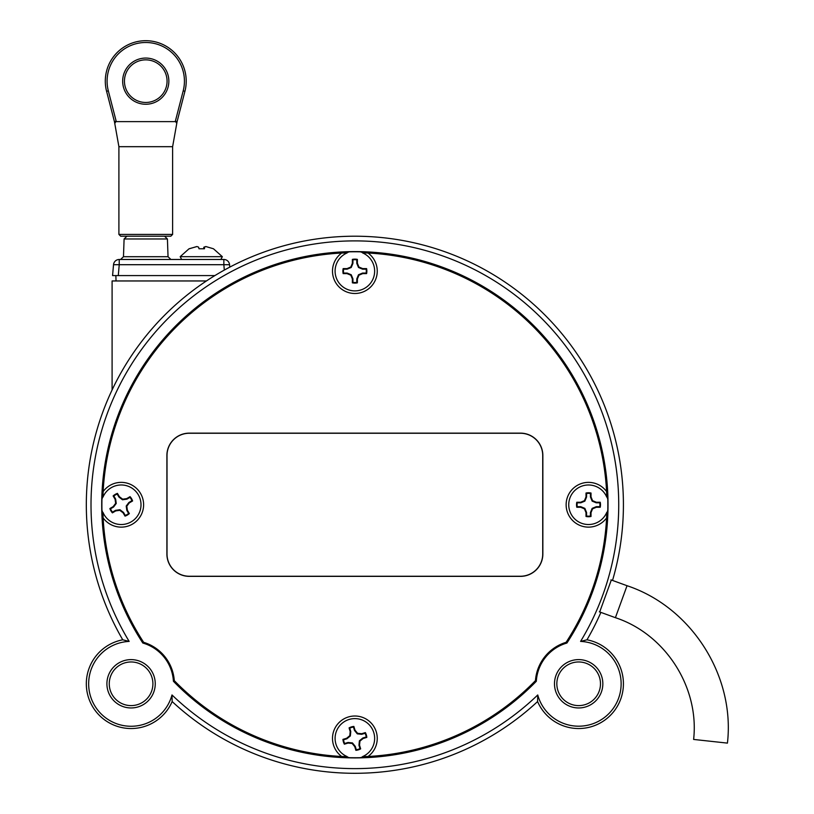 <?xml version="1.0" encoding="UTF-8"?>
<svg xmlns="http://www.w3.org/2000/svg" width="814" height="814" viewBox="0 0 814 814"><rect width="100%" height="100%" fill="white"/><g stroke="black" fill="none" stroke-linecap="round" stroke-linejoin="round"><path stroke-width="1.22" d="M600.895 612.403A268.549 268.549 0 0 1 586.986 639.804A44.76 44.76 0 0 1 613.614 711.741A44.76 44.76 0 0 1 537.586 701.556A268.549 268.549 0 0 1 172.161 701.556A44.76 44.76 0 0 1 96.133 711.741A44.76 44.76 0 0 1 122.751 639.804A268.549 268.549 0 0 1 214.855 275.59L216.127 274.827A268.549 268.549 0 0 1 612.535 580.433M206.42 280.962L112.098 280.962L112.098 389.937M129.161 641.412A263.858 263.858 0 0 1 525.875 303.805A263.858 263.858 0 0 1 580.586 641.412A42.409 42.409 0 0 1 585.531 725.64A42.409 42.409 0 0 1 537.749 694.963A263.858 263.858 0 0 1 171.998 694.963A42.409 42.409 0 0 1 88.736 681.298A42.409 42.409 0 0 1 129.161 641.412L122.751 639.804M142.816 643.029A253.154 253.154 0 0 1 521.072 313.797A253.154 253.154 0 0 1 566.92 643.029A42.409 42.409 0 0 0 536.324 681.277A253.154 253.154 0 0 1 173.423 681.277A42.409 42.409 0 0 0 142.816 643.029L143.61 642.867A42.786 42.786 0 0 1 173.748 680.535A252.401 252.401 0 0 0 347.527 757.051M106.909 683.78A24.166 24.166 0 0 1 143.162 662.85A24.166 24.166 0 0 1 143.162 704.71A24.166 24.166 0 0 1 106.909 683.78M554.487 683.78A24.166 24.166 0 0 1 590.75 662.85A24.166 24.166 0 0 1 590.75 704.71A24.166 24.166 0 0 1 554.487 683.78M362.22 757.051A252.401 252.401 0 0 0 535.999 680.535A42.786 42.786 0 0 1 566.127 642.867L566.92 643.029M566.127 642.867A252.401 252.401 0 0 0 607.163 512.098M607.163 497.405A252.401 252.401 0 0 0 362.22 252.462M347.527 252.462A252.401 252.401 0 0 0 102.574 497.405M102.574 512.098A252.401 252.401 0 0 0 143.61 642.867M103.022 513.156A20.055 20.055 0 0 1 101.943 510.236A252.981 252.981 0 0 1 101.943 499.267A20.055 20.055 0 0 1 103.022 496.347M606.715 496.347A20.055 20.055 0 0 1 607.793 499.267A252.981 252.981 0 0 1 607.793 510.236A20.055 20.055 0 0 1 606.715 513.156M346.469 252.91A20.055 20.055 0 0 1 349.389 251.831A252.981 252.981 0 0 1 360.348 251.831A20.055 20.055 0 0 1 363.268 252.91M556.837 683.78A21.825 21.825 0 0 1 589.57 664.885A21.825 21.825 0 0 1 589.57 702.686A21.825 21.825 0 0 1 556.837 683.78M109.259 683.78A21.825 21.825 0 0 1 141.992 664.885A21.825 21.825 0 0 1 141.992 702.686A21.825 21.825 0 0 1 109.259 683.78M580.586 641.412L586.986 639.804M537.586 701.556L537.749 694.963M171.998 694.963L172.161 701.556M536.324 681.277L535.999 680.535M173.748 680.535L173.423 681.277M363.268 756.593A20.055 20.055 0 0 1 360.348 757.681A252.981 252.981 0 0 1 349.389 757.681A20.055 20.055 0 0 1 346.469 756.593M599.694 611.955L611.324 579.995M229.772 267.124L229.558 264.703A5.729 5.729 0 0 0 223.85 259.473L119.231 259.473A5.729 5.729 0 0 0 113.522 264.703A5.729 5.729 0 0 1 119.231 259.473A5.729 5.729 0 0 0 113.522 264.703L112.576 275.59L214.865 275.59M116.046 280.962L115.853 275.59M134.88 236.202L128.307 236.202M164.56 236.202L167.419 238.97L124.094 238.97L123.474 256.715L120.614 259.473M116.178 121.225L108.323 90.842L116.168 121.174L114.428 121.622L106.583 91.29L113.807 119.21M177.717 119.21L184.931 91.29L177.096 121.622L175.356 121.174L183.201 90.842L184.931 91.29A40.466 40.466 0 0 0 145.757 40.7A40.466 40.466 0 0 0 106.583 91.29A40.466 40.466 0 0 1 145.757 40.7A40.466 40.466 0 0 1 184.931 91.29M116.168 121.174L114.754 123.423L114.428 121.622M175.356 121.174L176.77 123.423L177.096 121.622M172.619 234.412L170.828 236.202L120.696 236.202L118.905 234.412L172.619 234.412L172.619 146.683L176.77 123.423M118.905 234.412L118.905 146.683L114.754 123.423M175.254 121.622L116.27 121.622M118.905 146.683L172.619 146.683M167.063 81.166A21.306 21.306 0 0 0 135.104 62.709A21.306 21.306 0 0 0 135.104 99.613A21.306 21.306 0 0 0 167.063 81.166A21.306 21.306 0 0 1 135.104 99.613A21.306 21.306 0 0 1 135.104 62.709A21.306 21.306 0 0 1 167.063 81.166A21.306 21.306 0 0 0 135.104 62.709A21.306 21.306 0 0 0 135.104 99.613A21.306 21.306 0 0 0 167.063 81.166A21.306 21.306 0 0 1 135.104 99.613A21.306 21.306 0 0 1 135.104 62.709A21.306 21.306 0 0 1 167.063 81.166M362.566 252.9L368.04 253.022A22.375 22.375 0 0 1 371.499 286.09A22.375 22.375 0 0 1 338.248 286.09A22.375 22.375 0 0 1 341.707 253.022L347.171 252.9A19.78 19.78 0 0 0 339.204 283.191A19.78 19.78 0 0 0 370.533 283.191A19.78 19.78 0 0 0 362.566 252.9M606.725 512.444L606.603 517.918A22.375 22.375 0 0 1 573.534 521.377A22.375 22.375 0 0 1 573.534 488.125A22.375 22.375 0 0 1 606.603 491.585L606.725 497.059A19.78 19.78 0 0 0 576.434 489.092A19.78 19.78 0 0 0 576.434 520.411A19.78 19.78 0 0 0 606.725 512.444M103.134 517.918L103.012 512.444A19.78 19.78 0 0 0 133.313 520.411A19.78 19.78 0 0 0 133.313 489.092A19.78 19.78 0 0 0 103.012 497.059L103.134 491.585A22.375 22.375 0 0 1 136.213 488.125A22.375 22.375 0 0 1 136.213 521.377A22.375 22.375 0 0 1 103.134 517.918A252.075 252.075 0 0 0 143.64 642.317A43.325 43.325 0 0 1 174.288 680.636A252.075 252.075 0 0 0 341.707 756.481A22.375 22.375 0 0 1 338.248 723.412A22.375 22.375 0 0 1 371.499 723.412A22.375 22.375 0 0 1 368.04 756.481L362.566 756.603A19.78 19.78 0 0 0 370.533 726.312A19.78 19.78 0 0 0 339.204 726.312A19.78 19.78 0 0 0 347.171 756.603L341.707 756.481M606.603 517.918A252.075 252.075 0 0 1 566.096 642.317A43.325 43.325 0 0 0 535.449 680.636A252.075 252.075 0 0 1 368.04 756.481M368.04 253.022A252.075 252.075 0 0 1 606.603 491.585M103.134 491.585A252.075 252.075 0 0 1 341.707 253.022M520.472 576.363L189.265 576.363A22.375 22.375 0 0 1 166.89 553.988L166.89 455.514A22.375 22.375 0 0 1 189.265 433.14L520.472 433.14A22.375 22.375 0 0 1 542.857 455.514L542.857 553.988A22.375 22.375 0 0 1 520.472 576.363L520.472 576.241A22.253 22.253 0 0 0 542.724 553.988L542.724 455.514A22.253 22.253 0 0 0 520.472 433.262L189.265 433.262A22.253 22.253 0 0 0 167.012 455.514L167.012 553.988A22.253 22.253 0 0 0 189.265 576.241L520.472 576.241M627.045 585.714C691.361 607.071 735.184 675.783 727.431 743.111L693.62 739.438C699.47 687.25 665.303 634.055 615.404 617.684L627.045 585.714L610.958 579.863M358.506 274.756L356.807 278.856L356.807 282.366A11.416 11.416 0 0 1 352.93 282.366L352.93 278.856L351.231 274.756L347.13 273.056L343.62 273.056A11.416 11.416 0 0 1 343.62 269.18L347.13 269.18L351.231 267.48L352.93 263.38L352.93 259.859A11.416 11.416 0 0 1 356.807 259.859L356.807 263.38L358.506 267.48L362.606 269.18L366.127 269.18A11.416 11.416 0 0 1 366.127 273.056L362.606 273.056L358.506 274.756L358.943 275.183L357.377 278.968L357.377 282.834A11.986 11.986 0 0 1 352.37 282.834L352.37 278.968L350.803 275.183L347.018 273.616L343.152 273.616A11.986 11.986 0 0 1 343.152 268.61L347.018 268.61L350.803 267.043L352.37 263.268L352.37 259.391A11.986 11.986 0 0 1 357.377 259.391L357.377 263.268L358.943 267.043L362.718 268.61L366.595 268.61A11.986 11.986 0 0 1 366.595 273.616L362.718 273.616L358.943 275.183M356.807 278.856L357.377 278.968M362.606 273.056L362.718 273.616M366.127 273.056L366.595 273.616M366.127 269.18L366.595 268.61M362.606 269.18L362.718 268.61M356.807 263.38L357.377 263.268M356.807 259.859L357.377 259.391M352.93 259.859L352.37 259.391M352.93 263.38L352.37 263.268M347.13 269.18L347.018 268.61M343.62 269.18L343.152 268.61M343.62 273.056L343.152 273.616M347.13 273.056L347.018 273.616M352.93 278.856L352.37 278.968M352.93 282.366L352.37 282.834M356.807 282.366L357.377 282.834M592.144 508.384L590.445 512.494L590.445 516.005A11.416 11.416 0 0 1 586.568 516.005L586.568 512.494L584.869 508.384L580.769 506.684L577.248 506.684A11.416 11.416 0 0 1 577.248 502.818L580.769 502.818L584.869 501.119L586.568 497.008L586.568 493.498A11.416 11.416 0 0 1 590.445 493.498L590.445 497.008L592.144 501.119L596.245 502.818L599.765 502.818A11.416 11.416 0 0 1 599.765 506.684L596.245 506.684L592.144 508.384L592.572 508.821L591.015 512.606L591.015 516.473A11.986 11.986 0 0 1 586.009 516.473L586.009 512.606L584.442 508.821L580.657 507.254L576.79 507.254A11.986 11.986 0 0 1 576.79 502.248L580.657 502.248L584.442 500.681L586.009 496.896L586.009 493.03A11.986 11.986 0 0 1 591.015 493.03L591.015 496.896L592.572 500.681L596.357 502.248L600.233 502.248A11.986 11.986 0 0 1 600.233 507.254L596.357 507.254L592.572 508.821M590.445 512.494L591.015 512.606M596.245 506.684L596.357 507.254M599.765 506.684L600.233 507.254M599.765 502.818L600.233 502.248M596.245 502.818L596.357 502.248M590.445 497.008L591.015 496.896M590.445 493.498L591.015 493.03M586.568 493.498L586.009 493.03M586.568 497.008L586.009 496.896M580.769 502.818L580.657 502.248M577.248 502.818L576.79 502.248M577.248 506.684L576.79 507.254M580.769 506.684L580.657 507.254M586.568 512.494L586.009 512.606M586.568 516.005L586.009 516.473M590.445 516.005L591.015 516.473M361.66 733.719L365.364 732.6A11.986 11.986 0 0 1 366.819 737.392L363.115 738.512L359.941 741.106L359.534 745.176L360.653 748.88A11.986 11.986 0 0 1 355.871 750.335L354.751 746.631L352.157 743.457L348.077 743.06L344.373 744.179A11.986 11.986 0 0 1 342.928 739.387L346.632 738.267L349.796 735.673L350.203 731.593L349.084 727.889A11.986 11.986 0 0 1 353.876 726.444L354.996 730.148L357.59 733.312L361.66 733.719L361.721 734.299L365.079 733.282A11.416 11.416 0 0 1 366.208 736.985L362.841 738.003L359.401 740.821L358.964 745.237L359.981 748.605A11.416 11.416 0 0 1 356.278 749.725L355.26 746.357L352.442 742.917L348.026 742.48L344.658 743.497A11.416 11.416 0 0 1 343.539 739.794L346.906 738.776L350.335 735.958L350.773 731.542L349.755 728.174A11.416 11.416 0 0 1 353.469 727.055L354.487 730.423L357.295 733.852L361.721 734.299M357.295 733.852L357.59 733.312M354.487 730.423L354.996 730.148M353.469 727.055L353.876 726.444M349.755 728.174L349.084 727.889M350.773 731.542L350.203 731.593M350.335 735.958L349.796 735.673M346.906 738.776L346.632 738.267M343.539 739.794L342.928 739.387M344.658 743.497L344.373 744.179M348.026 742.48L348.077 743.06M352.442 742.917L352.157 743.457M355.26 746.357L354.751 746.631M356.278 749.725L355.871 750.335M359.981 748.605L360.653 748.88M358.964 745.237L359.534 745.176M359.401 740.821L359.941 741.106M362.841 738.003L363.115 738.512M366.208 736.985L366.819 737.392M365.079 733.282L365.364 732.6M127.381 510.246L129.345 513.583A11.986 11.986 0 0 1 125.03 516.117L123.067 512.789L119.79 510.327L115.741 510.897L112.403 512.861A11.986 11.986 0 0 1 109.87 508.547L113.197 506.583L115.659 503.317L115.089 499.257L113.126 495.93A11.986 11.986 0 0 1 117.44 493.386L119.404 496.713L122.67 499.175L126.73 498.606L130.057 496.642A11.986 11.986 0 0 1 132.601 500.956L129.263 502.92L126.801 506.186L127.381 510.246L126.831 510.439L128.612 513.461A11.416 11.416 0 0 1 125.275 515.435L123.494 512.403L119.943 509.727L115.547 510.347L112.525 512.138A11.416 11.416 0 0 1 110.551 508.801L113.584 507.01L116.249 503.469L115.639 499.063L113.848 496.041A11.416 11.416 0 0 1 117.185 494.078L118.976 497.1L122.517 499.776L126.913 499.155L129.945 497.364A11.416 11.416 0 0 1 131.909 500.702L128.887 502.492L126.211 506.033L126.831 510.439M126.211 506.033L126.801 506.186M131.909 500.702L132.601 500.956M129.945 497.364L130.057 496.642M126.913 499.155L126.73 498.606M122.517 499.776L122.67 499.175M117.185 494.078L117.44 493.386M113.848 496.041L113.126 495.93M115.639 499.063L115.089 499.257M116.249 503.469L115.659 503.317M110.551 508.801L109.87 508.547M112.525 512.138L112.403 512.861M115.547 510.347L115.741 510.897M119.943 509.727L119.79 510.327M125.275 515.435L125.03 516.117M128.612 513.461L129.345 513.583M203.531 248.779L203.897 247.161L205.81 246.571M189.255 248.779L196.713 246.571M180.199 256.675L222.344 256.675L213.472 248.779L205.901 246.55L204.518 247.161L204.456 248.779L198.992 248.779L198.626 247.161L196.968 246.55L189.041 248.779L180.179 256.675L181.654 259.473M204.304 248.779L204.518 247.161M203.683 248.779L203.897 247.161M118.284 275.59L119.231 264.703L223.85 264.703L224.318 270.075M229.558 264.703A5.729 5.729 0 0 0 223.85 259.473L223.85 264.703L229.558 264.703M113.522 264.703A5.729 5.729 0 0 1 119.231 259.473L119.231 264.703L113.522 264.703M167.419 238.97L168.04 256.715L123.474 256.715M183.201 90.842A38.675 38.675 0 0 0 145.757 42.491A38.675 38.675 0 0 0 108.323 90.842L106.583 91.29M168.854 81.166A23.097 23.097 0 0 1 134.208 101.16A23.097 23.097 0 0 1 134.208 61.162A23.097 23.097 0 0 1 168.854 81.166M124.094 238.97L126.964 236.202M168.04 256.715L170.909 259.473M615.404 617.684L599.328 611.823M222.344 256.675L220.869 259.473"/></g></svg>
